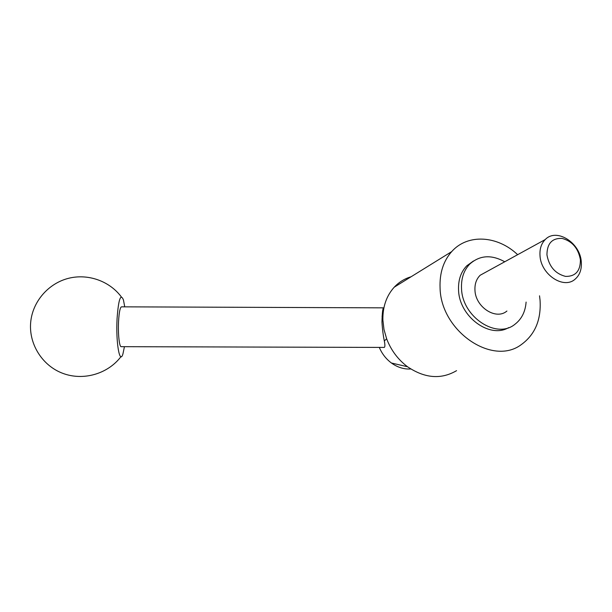 <?xml version="1.0" encoding="UTF-8"?>
<svg xmlns="http://www.w3.org/2000/svg" width="612" height="612" viewBox="0 0 612 612"><rect width="100%" height="100%" fill="white"/><g stroke="black" fill="none" stroke-linecap="round" stroke-linejoin="round"><path stroke-width="0.92" d="M410.805 368.982C404.035 369.411 397.578 367.422 391.428 363.008C386.057 358.984 382.01 353.79 379.302 347.409M456.56 370.665C441.137 379.685 424.789 378.377 407.516 366.741C398.007 359.581 391.045 350.263 386.646 338.803L383.992 329.516L382.882 320.13C382.645 306.834 386.424 295.864 394.212 287.212C398.947 282.163 404.57 278.682 411.08 276.769M382.63 311.072L383.594 307.844C382.722 308.234 382.179 313.023 381.972 322.21C382.423 329.34 383.204 335.583 384.328 340.938C385.063 344.694 385.078 346.828 384.374 347.348L384.007 347.425M539.532 295.818L540.059 300.232C541.276 319.892 534.987 334.703 521.202 344.678C492.346 366.397 440.648 330.977 440.066 287.755C439.523 273.059 443.394 261.018 451.679 251.624C467.599 233.501 497.564 235.482 517.645 254.691M504.739 261.775C491.421 254.424 479.754 255.189 469.764 264.07C463.85 270.259 461.104 278.383 461.524 288.451C462.106 316.802 496.393 339.538 514.814 324.375C521.608 319.189 525.371 311.76 526.098 302.083M508.649 327.619C489.6 339.033 459.138 316.481 458.556 290.065C458.143 280.051 460.882 271.957 466.788 265.792L473.443 261.01M540.014 255.785C539.547 248.954 541.299 243.538 545.261 239.537C556.354 227.679 580.122 242.536 581.278 261.737C581.874 269.341 579.771 275.201 574.966 279.294C563.576 289.553 540.893 274.467 540.014 255.785M506.92 311.034C496.087 320.52 475.379 307.125 474.958 290.134C474.675 283.922 476.419 278.965 480.183 275.247L486.632 271.713M546.944 254.837C547.052 243.507 552.078 238.03 562.038 238.405C572.136 241.113 578.256 248.204 580.398 259.695C580.497 270.955 575.555 276.525 565.572 276.402C555.275 273.763 549.063 266.572 546.944 254.837M121.23 346.675L121.176 346.675C119.325 347.004 117.886 333.486 118.56 321.292C119.118 312.097 120.113 307.278 121.536 306.834L383.586 307.844M124.435 346.69L122.951 353.851C119.745 365.242 115.722 342.468 117.083 318.485C118.506 299.291 120.625 293.11 123.44 299.934L124.733 306.841M382.041 316.175L382.951 315.035M391.428 363.008L407.516 366.741M384.328 340.938L386.646 338.803M394.212 287.212L451.679 251.624M466.788 265.792L469.764 264.07M480.183 275.247L545.261 239.537M121.337 296.897C109.594 281.13 88.151 273.365 68.521 278.315C48.906 283.249 33.239 300.714 30.822 320.986C28.114 343.125 41.846 365.456 62.6 373.274C83.331 381.184 107.934 373.871 120.962 356.658M384.076 347.425L121.176 346.675"/></g></svg>
